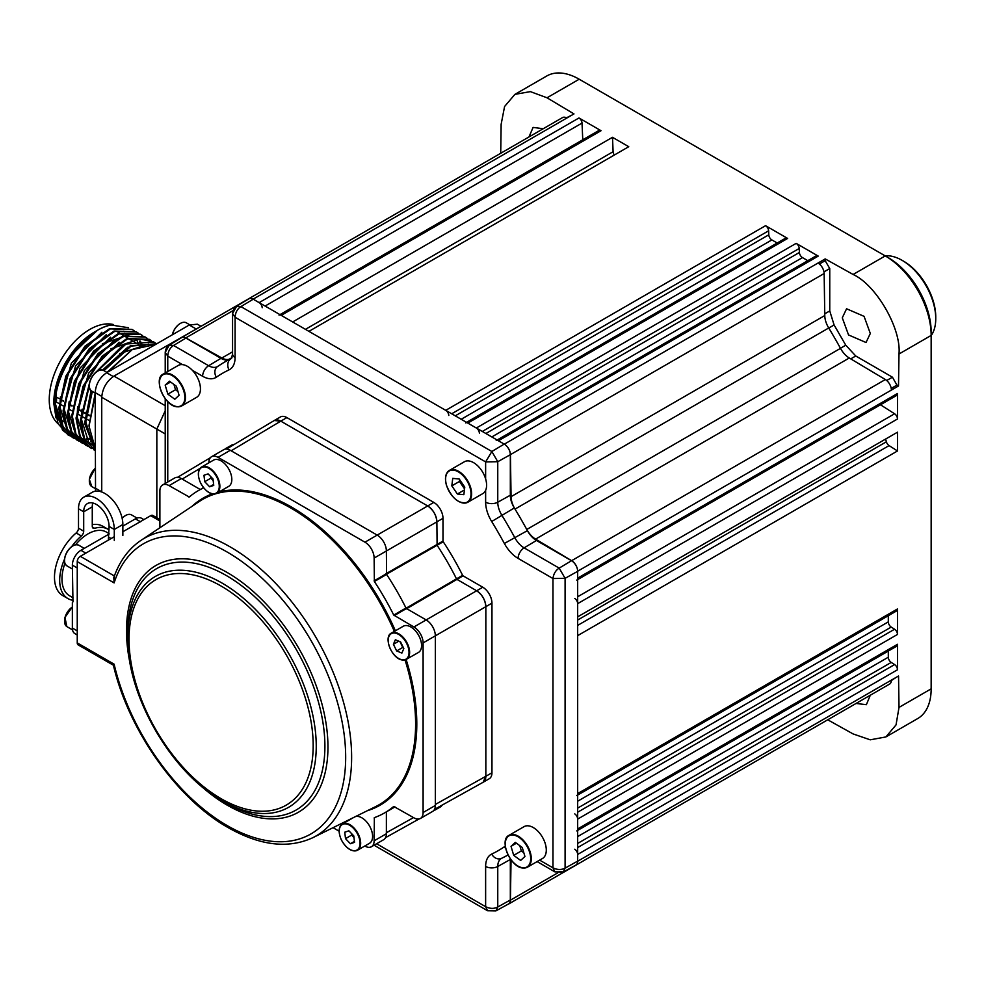 <?xml version="1.0" encoding="UTF-8"?>
<svg xmlns="http://www.w3.org/2000/svg" width="985" height="985" viewBox="0 0 985 985"><rect width="100%" height="100%" fill="white"/><g stroke="black" fill="none" stroke-linecap="round" stroke-linejoin="round"><path stroke-width="1.48" d="M528.97 136.964L533.094 127.41L543.227 128.739M870.309 333.459L866.037 342.509L848.541 334.937L842.286 317.823L846.571 308.773L864.067 316.345L870.309 333.459M870.297 695.225L866.381 704.669L856.027 703.462M575.08 865.519A8.656 4.999 -120 0 0 575.868 865.212L889.578 684.095A8.656 4.999 -120 0 0 891.376 680.13L898.542 675.993L899.009 707.402L931.157 688.847L931.157 335.429A64.924 37.479 -120 0 0 885.256 255.915A64.924 37.479 -120 0 0 885.244 255.915L579.192 79.219A64.924 37.479 -120 0 0 546.724 76.005L514.909 94.375L504.591 106.491L501.143 124.282L500.712 153.278M896.559 677.126L891.363 680.561M827.732 719.801L853.084 733.923L870.223 739.821L885.884 736.94L896.03 724.923L899.009 707.402M885.884 736.94L917.712 718.558A64.924 37.479 -120 0 0 931.157 688.847M507.854 904.341A8.656 4.999 -120 0 0 508.642 904.021L822.352 722.904A8.656 4.999 -120 0 0 822.413 722.867M508.642 904.021A8.656 4.999 -120 0 0 510.427 900.179L511.043 859.831M575.868 865.212A8.656 4.999 -120 0 0 577.666 861.247L577.666 854.438A4.334 2.499 -120 0 0 574.76 849.23M888.31 651.06L888.31 657.217A4.334 2.499 -120 0 0 891.216 662.425L894.589 664.579A4.334 2.499 60 0 1 897.495 669.775L897.495 644.288A4.334 2.499 60 0 1 896.596 646.271L577.666 830.404M576.767 830.921A4.334 2.499 -120 0 0 577.666 828.939L577.666 819.089A4.334 2.499 -120 0 0 574.76 813.893M888.31 615.711L888.31 621.88A4.334 2.499 -120 0 0 891.216 627.076L894.589 629.23A4.334 2.499 60 0 1 897.495 634.438L897.495 608.952A4.334 2.499 60 0 1 896.596 610.934L577.666 795.067M576.767 795.584A4.334 2.499 -120 0 0 577.666 793.602L577.666 635.62L897.495 450.97L897.495 432.193L577.666 616.844L577.666 603.633A4.334 2.499 -120 0 0 574.76 598.437M885.613 439.051A284.591 164.31 60 0 1 886.389 441.785A4.334 2.499 -120 0 0 889.086 445.602L897.495 450.97M880.479 404.773L894.589 413.774A4.334 2.499 60 0 1 897.495 418.982L897.495 393.495A4.334 2.499 60 0 1 896.596 395.477L577.666 579.611M576.767 580.128A4.334 2.499 -120 0 0 577.666 578.146L577.666 571.214A8.656 4.999 -120 0 0 571.645 560.674L535.569 539.115A17.311 9.998 60 0 1 526.778 529.474A284.591 164.31 -120 0 0 515.007 509.097A17.311 9.998 60 0 1 511.067 496.662L510.427 454.639A8.656 4.999 -120 0 0 504.308 444.161L498.41 440.763A4.334 2.499 -120 0 0 496.243 440.541M497.142 440.024L816.072 255.891A4.334 2.499 60 0 1 818.239 256.1L796.163 243.357A4.334 2.499 60 0 1 799.229 248.479L799.401 252.48A4.334 2.499 -120 0 0 802.455 257.59L807.798 260.668M479.387 433.129A4.334 2.499 -120 0 0 476.334 428.019L467.801 423.082A4.334 2.499 -120 0 0 465.646 422.873M466.533 422.356L785.476 238.222A4.334 2.499 60 0 1 787.631 238.432L765.567 225.688A4.334 2.499 60 0 1 768.62 230.81L768.792 234.812A4.334 2.499 -120 0 0 771.858 239.921L777.19 243M448.791 415.461A4.334 2.499 -120 0 0 445.725 410.339L308.921 331.354L628.75 146.703L612.485 137.309L613.113 151.702A4.334 2.499 -120 0 0 614.32 155.027M279.949 314.634L598.88 130.488A4.334 2.499 60 0 1 601.047 130.709L281.217 315.36L292.656 321.96L612.485 137.309M601.047 130.709L578.971 117.966A4.334 2.499 60 0 1 582.024 123.076L582.763 139.796M281.217 315.36A4.334 2.499 -120 0 0 279.05 315.151M262.195 307.726A4.334 2.499 -120 0 0 259.141 302.617L253.133 299.144A8.656 4.999 -120 0 0 248.799 298.714A8.656 4.999 -120 0 0 248.134 299.255M566.461 117.818L571.99 115.06M579.192 79.219L547.02 97.786L573.972 113.915L566.843 118.028A8.656 4.999 -120 0 0 562.509 117.597L248.799 298.714M547.02 97.786L530.361 91.617L514.909 94.375M898.505 385.972L898.985 354.009C901.472 328.707 876.244 284.973 853.108 274.47L825.196 258.907L825.171 260.693L829.752 268.548L829.752 310.928L834.098 324.976L845.77 345.206L855.756 355.991L892.435 377.193L896.941 385.11L898.505 385.972L891.376 390.085A8.656 4.999 -120 0 0 885.355 379.545L849.279 357.998A17.311 9.998 60 0 1 840.488 348.358A284.591 164.31 -120 0 0 828.717 327.98A17.311 9.998 60 0 1 824.777 315.545L824.149 273.522A8.656 4.999 -120 0 0 818.018 263.044L825.196 258.907M819.397 264.017L825.171 260.693M891.216 388.41L896.941 385.11M231.98 357.654A284.591 164.31 -120 0 0 230.662 358.515A17.311 9.998 60 0 1 230.318 358.737M229.32 359.193A17.311 9.998 60 0 1 221.871 357.998L185.796 337.904A8.656 4.999 -120 0 0 181.572 337.535A8.656 4.999 -120 0 0 180.92 338.052M931.157 335.429L931.157 331.896L931.157 335.429L898.985 354.009M853.108 274.47L885.244 255.915L888.31 257.688A60.602 34.98 60 0 1 931.157 331.896M156.837 517.753L156.837 429.078L101.738 397.263C102.514 388.299 106.589 381.244 113.965 376.085L208.992 321.701M101.738 491.995L101.738 397.263M165.221 410.831L156.837 429.078L165.221 433.917M189.711 324.767L186.35 322.834A11.906 6.87 120 0 0 184.86 322.317A11.906 6.87 120 0 0 172.387 334.752M172.313 334.802A11.475 6.624 -60 0 1 180.243 323.511M95.163 450.243L84.71 423.673L91.716 391.094M95.163 448.077L89.032 426.173L95.163 395.724M92.344 391.464L85.35 424.042L95.163 450.071M72.705 353.492A61.673 35.608 -60 0 1 97.453 330.307L72.705 353.492C60.75 370.902 54.68 388.484 54.507 406.239L58.09 423.747L68.064 434.914M97.453 330.307A61.673 35.608 -60 0 1 110.973 324.988C84.538 329.286 53.646 374.115 55.135 406.596L62.511 430.125L70.354 436.121M72.447 437.451L62.412 426.246L58.817 408.726L65.761 376.282L84.919 346.203L109.729 328.534L131.965 329.384M134.071 330.726L132.273 329.556L110.345 328.904L85.547 346.572L66.389 376.652L59.457 409.095L63.052 426.616L72.779 437.648L74.663 438.608M76.768 439.95L66.721 428.734L63.139 411.213L70.07 378.782L89.241 348.69L114.051 331.034L136.275 331.871M138.38 333.213L136.595 332.043L114.666 331.403L89.869 349.059L70.711 379.139L63.766 411.582L67.362 429.115L77.089 440.135L78.972 441.108M81.078 442.437L71.043 431.221L67.448 413.712L74.392 381.269L93.55 351.177L118.36 333.521L140.276 334.174L142.357 335.565M142.702 335.7L140.904 334.543L118.976 333.89L94.178 351.546L75.02 381.638L68.088 414.069L71.683 431.602L81.41 442.622L83.294 443.595M85.4 444.925L75.353 433.72L71.77 416.199L78.701 383.756L97.872 353.677L122.682 336.02L144.906 336.858M147.011 338.2L145.226 337.03L123.297 336.377L98.5 354.046L79.342 384.125L72.397 416.569L75.993 434.089L85.72 445.121L87.603 446.082M89.709 447.424L79.674 436.207L76.079 418.687L83.023 386.255L102.181 356.164L126.991 338.508L149.227 339.345M151.321 340.687L149.535 339.529L127.607 338.877L102.809 356.533L83.651 386.613L76.719 419.056L80.314 436.589L90.041 447.609L91.925 448.581M89.241 386.194L81.029 421.543L84.624 439.076L95.163 450.539L83.984 438.694L80.401 421.186L89.266 384.396M96.161 372.035L124.812 343.95L139.969 339L153.537 341.832M155.642 343.174L153.857 342.017L125.957 344.036L97.7 371.013M103.339 370.348L130.352 345.797L156.824 343.74L131.067 346.117L103.979 370.692M55.997 417.849L53.843 403.641C54.113 388.484 59.063 373.29 68.654 358.048L95.816 331.268M95.163 331.637L94.388 332.08A57.352 33.108 -60 0 0 53.843 402.323L53.843 403.641M67.078 430.605L63.939 428.377M63.089 427.601L55.788 414.303M54.495 405.389L54.446 403.554C54.495 388.558 59.235 373.389 68.654 358.048M56.12 394.357L55.468 404.145L62.535 426.505M58.817 407.864L71.351 363.194L101.886 332.24M60.442 396.844L59.79 406.633L66.845 428.992M90.632 438.214L89.179 438.374M88.465 438.411L87.677 438.448M87.185 438.46L86.261 438.448M63.126 410.351L75.673 365.694L106.208 334.74M64.099 409.132L71.166 431.479M86.618 439.014L87.394 439.051M87.899 439.051L88.798 439.039M89.5 439.014L90.829 438.904M91.494 440.948L90.571 440.935M67.448 412.85L79.982 368.181L110.517 337.227M69.073 401.831L68.421 411.619L75.476 433.979M90.94 441.514L91.716 441.539M71.757 415.338L84.304 370.668L114.839 339.714M76.079 417.825L88.613 373.167L119.148 342.214M77.704 406.805L77.052 416.606L84.107 438.965M90.177 443.94L91.383 444.531M91.925 444.777L93.464 445.355M80.388 420.324L89.98 381.06M82.026 409.304L81.361 419.093L88.428 441.452M89.426 442.56L93.87 446.07M84.71 422.811L91.051 390.602M86.323 411.915L85.683 421.58L92.738 443.94M137.937 342.731L137.321 341.229M136.484 339.517L135.967 338.594M139.587 341.093L140.141 342.152M140.904 343.814L141.52 345.44M142.246 345.218L141.643 343.728M140.793 342.004L140.276 341.093M131.35 334.013L102.354 343.777M139.981 339L110.985 348.752M93.624 374.497L123.47 344.701M102.526 370.077L127.779 347.2M148.612 343.987L119.714 353.664M89.019 425.311L95.163 393.606M106.946 372.416L132.101 349.687M58.103 423.759A57.352 33.108 -60 0 1 49.25 399.664A57.352 33.108 -60 0 1 71.351 345.218A57.352 33.108 -60 0 1 113.558 324.582M55.825 396.77L59.125 398.58M60.159 399.147L63.446 400.969M68.815 403.924L72.102 405.734M77.458 408.689L80.758 410.511M81.792 411.077L85.079 412.887M86.114 413.466L89.413 415.276M62.609 400.501A46.258 26.706 120 0 0 62.621 400.747L63.422 401.203M68.778 404.219L72.065 406.066M77.421 409.083L80.708 410.942M81.743 411.521L85.03 413.368M86.064 413.959L89.352 415.805M89.007 420.423L85.72 418.576M84.685 417.997L81.398 416.15M80.364 415.559L77.089 413.712M71.733 410.708L68.445 408.849M63.102 405.845L59.814 403.985M58.78 403.407L55.492 401.56M56.49 397.14L56.539 400.772L55.505 401.375M56.748 414.599A52.353 30.227 120 0 0 59.925 418.748M62.129 420.632A52.353 30.227 120 0 0 63.951 421.777M123.839 331.145A57.352 33.108 -60 0 1 124.418 331.871M125.649 333.656A57.352 33.108 -60 0 1 126.363 334.875M127.151 336.451A57.352 33.108 -60 0 1 127.865 338.101M108.535 371.628L132.175 349.638L155.778 344.344M110.973 324.988L128.481 327.722M95.533 491.17L95.163 392.596C95.877 384.175 99.707 377.55 106.639 372.724L189.268 325.013L197.382 324.2L200.608 326.06M931.157 335.602A47.612 27.494 -120 0 0 935.75 318.647L935.75 316.887A45.445 26.238 60 0 0 903.614 261.222L902.088 260.335A47.612 27.494 -120 0 0 885.121 255.841M935.75 318.647A47.612 27.494 -120 0 0 902.088 260.335L903.614 261.222M405.771 608.398L456.486 578.86A186.116 107.451 -120 0 0 437.106 545.284L436.872 521.853A12.99 7.498 -120 0 0 427.687 505.945L280.787 421.137A12.99 7.498 -120 0 0 274.286 420.496L280.417 416.963A12.99 7.498 60 0 1 286.906 417.603L280.787 421.137L427.687 505.945C433.228 509.824 436.293 515.118 436.872 521.853L437.106 545.284A186.116 107.451 60 0 1 456.486 578.86L462.605 575.326A186.116 107.451 -120 0 0 443.225 541.75L386.157 574.427M385.935 573.75L442.991 541.073L443.225 541.75M442.991 541.073L442.991 518.319L374.128 558.076A12.99 7.498 -120 0 0 364.955 542.181L218.042 457.36A12.99 7.498 -120 0 0 211.553 456.72A12.99 7.498 -120 0 0 208.857 462.654L208.857 462.839M211.553 456.72L223.792 449.652A12.99 7.498 60 0 1 230.281 450.293L377.193 535.101L433.819 502.412A12.99 7.498 60 0 1 442.991 518.319M433.819 502.412L286.906 417.603M224.161 449.456L227.991 448.163A12.99 7.498 -120 0 0 225.319 448.766L231.438 445.232A12.99 7.498 60 0 1 233.913 444.617M364.795 846.016L364.955 846.103A12.99 7.498 -120 0 0 371.443 846.743A12.99 7.498 -120 0 0 374.128 840.808L374.362 817.636A186.116 107.451 -120 0 0 384.556 812.92A186.116 107.451 -120 0 0 393.741 806.444L413.922 817.833A12.99 7.498 -120 0 0 420.41 818.473A12.99 7.498 -120 0 0 423.107 812.526L423.107 642.897A12.99 7.498 -120 0 0 413.922 626.989L476.666 590.766C482.194 594.644 485.26 599.939 485.839 606.674L485.839 776.303L491.958 772.769A12.99 7.498 60 0 1 489.274 778.716L483.155 782.25A12.99 7.498 -120 0 0 485.839 776.303L485.839 606.674A12.99 7.498 -120 0 0 476.666 590.766L482.785 587.232L463.073 575.856L456.954 579.389L476.666 590.766L456.954 579.389L406.251 608.939M482.785 587.232A12.99 7.498 60 0 1 491.958 603.14L435.345 635.83L435.345 805.459A12.99 7.498 60 0 1 432.649 811.406L420.41 818.473M491.958 772.769L491.958 603.14M442.068 805.151A12.99 7.498 60 0 1 440.307 806.986L434.188 810.52A12.99 7.498 -120 0 0 436.035 808.513L432.994 811.184M185.906 338.089L173.557 345.464L208.635 365.718L220.985 358.343L185.906 338.089A8.656 4.999 60 0 0 181.523 337.683L169.285 345.107C166.871 346.695 165.517 349.133 165.221 352.421L169.285 345.107L173.557 345.464C170.036 347.73 168.103 351.288 167.758 356.127L167.758 371.493M165.221 372.958L165.221 352.421L167.758 356.127L182.484 364.635A18.395 10.626 -120 0 0 178.236 365.447L163.239 374.103A18.395 10.626 60 0 1 167.475 373.29A18.395 10.626 60 0 1 183.259 387.942A18.395 10.626 60 0 1 181.634 405.968A18.395 10.626 60 0 1 177.411 406.78A18.395 10.626 60 0 1 172.289 404.97M235.095 357.518A8.656 4.999 0 0 1 232.558 353.984L232.558 313.538C232.842 310.263 234.196 307.825 236.622 306.224L248.86 298.812A8.656 4.999 60 0 1 253.244 299.206L240.894 306.594L236.622 306.224L232.558 313.538L235.095 317.256L235.095 357.518A26.275 15.169 60 0 1 229.025 369.867A275.628 159.139 -120 0 0 216.355 377.181A26.275 15.169 60 0 1 202.627 376.258L192.383 370.348M253.244 299.206L504.209 444.1L491.86 451.487L240.894 306.594C237.373 308.859 235.44 312.417 235.095 317.256L485.63 461.903L491.86 451.487L497.757 461.706L485.63 461.903L485.63 478.907A18.395 10.626 -120 0 0 464.403 461.743L449.406 470.411A18.395 10.626 60 0 1 470.621 487.538A18.395 10.626 60 0 1 467.801 502.264A18.395 10.626 60 0 1 458.456 501.267M539.645 860.139L552.967 867.822L552.967 578.527C553.582 573.836 555.651 570.364 559.184 568.111L565.094 578.33L565.094 868.13L563.272 872.008L559.184 871.54M504.209 444.1A8.656 4.999 60 0 1 510.329 454.701L497.757 461.706L497.757 502.227A17.619 10.17 -120 0 0 501.821 515.192A284.283 164.126 60 0 1 514.896 537.847A17.619 10.17 -120 0 0 524.106 547.857A8.656 4.999 120 0 0 518.098 558.396L552.967 578.527L565.094 578.33L577.666 571.325L577.666 861.124A8.656 4.999 60 0 1 575.819 865.113L563.272 872.008L554.9 871.873L552.967 867.822C557.325 869.94 561.364 870.038 565.094 868.13L577.666 861.124M376.615 843.763L485.63 906.692L487.575 910.743L495.935 910.879L491.86 910.411M485.63 866.431A26.275 15.169 60 0 1 491.687 854.081A8.656 7.055 64.6 0 0 501.525 858.366L501.525 858.366A17.619 10.17 -120 0 0 497.757 866.492A8.656 4.999 0 0 1 485.63 866.431L485.63 906.692C489.988 908.81 494.039 908.921 497.757 907L495.935 910.879L508.482 903.996A8.656 4.999 60 0 0 510.329 900.007L510.329 859.486L497.757 866.492L497.757 907L510.329 900.007M220.985 358.343A17.311 9.998 -120 0 0 228.471 359.71M510.329 454.701L510.329 495.221A17.311 9.998 -120 0 0 514.318 507.964A284.591 164.31 60 0 1 527.406 530.644A17.311 9.998 -120 0 0 536.456 540.469L571.534 560.724A8.656 4.999 60 0 1 577.666 571.325M510.341 858.858A17.311 9.998 -120 0 0 510.329 859.486M226.513 449.049L274.236 420.521L280.787 421.137L231.155 450.798M435.345 804.449L485.839 776.303L483.093 782.287L434.533 809.35M226.316 803.181L221.994 800.682C171.353 772.806 126.572 695.238 127.755 637.443A133.283 76.953 60 0 1 221.994 583.034A133.283 76.953 60 0 1 316.247 746.273A133.283 76.953 60 0 1 221.994 800.682L226.328 803.181A139.402 80.487 -120 0 0 324.902 746.273A139.402 80.487 -120 0 0 226.328 575.535A139.402 80.487 -120 0 0 127.755 632.444L127.779 634.98M113.484 665.552L114.125 664.186L113.484 665.552C128.616 730.378 176.968 798.872 228.114 827.597C259.942 845.647 288.162 849.021 312.799 837.706L375.753 806.555A176.34 101.812 -120 0 0 405.044 659.95M333.053 827.683L339.111 831.192M374.128 840.808L386.379 833.741A12.99 7.498 60 0 1 383.682 839.676L371.443 846.743M386.379 833.741L386.379 811.862M113.127 665.072L78.147 644.88A4.334 2.499 -60 0 1 77.249 642.897L77.249 561.61A4.334 2.499 -60 0 1 80.314 556.316L114.285 536.702M162.574 484.989L174.825 477.922A12.99 7.498 60 0 1 181.314 478.562L169.075 485.63A12.99 7.498 -120 0 0 162.574 484.989A12.99 7.498 -120 0 0 159.89 490.936L159.89 527.763M200.25 489.496L181.314 478.562M364.955 542.181L377.193 535.101A12.99 7.498 60 0 1 386.379 551.009L386.6 574.44L374.362 581.507L374.128 558.076M413.922 626.989L393.741 615.083L405.98 608.016A186.116 107.451 -120 0 0 386.6 574.44M405.98 608.016L406.46 608.545L394.209 615.613M423.107 642.897L435.345 635.83A12.99 7.498 60 0 0 426.16 619.922L406.46 608.545M393.741 615.083A186.116 107.451 -120 0 0 374.362 581.507M203.649 487.858A186.116 107.451 -120 0 0 198.441 490.555A186.116 107.451 -120 0 0 189.255 497.019L169.075 485.63M122.854 531.752L150.705 515.672A4.334 2.499 -60 0 1 152.872 515.463L159.89 519.514M312.799 837.706A171.833 99.202 60 0 0 343.223 701.185A171.833 99.202 60 0 0 230.121 546.86A171.833 99.202 60 0 0 141.089 540.297C128.579 548.756 119.468 561.216 113.78 577.666L114.125 582.898L114.358 576.163M72.964 597.735L69.59 595.79A36.79 21.239 -60 0 1 61.969 578.946A36.79 21.239 -60 0 1 64.936 563.334M75.476 544.816A36.79 21.239 -60 0 1 106.38 532.06L109.089 533.624M71.757 546.503A40.04 23.111 120 0 1 81.361 535.975A4.334 2.499 120 0 0 83.7 531.186L83.7 511.794A17.952 10.367 -120 0 1 87.419 503.581A17.952 10.367 -120 0 1 106.996 517.187A17.952 10.367 60 0 1 109.089 526.446L108.35 540.125M109.089 529.942A40.04 23.111 120 0 0 108.005 529.253A40.04 23.111 120 0 0 94.622 528.317A4.334 2.499 -60 0 1 93.169 528.219A4.334 2.499 -60 0 1 92.27 526.236L92.27 506.844A17.952 10.367 60 0 1 92.799 502.99M122.854 535.458L122.854 524.5A25.302 14.615 60 0 0 119.911 511.449A25.302 14.615 -120 0 0 92.307 492.266L83.737 497.203A25.302 14.615 60 0 0 78.504 508.789L78.504 528.182A4.334 2.499 -60 0 1 76.153 532.971A40.04 23.111 -60 0 0 55.542 567.791A40.04 23.111 -60 0 0 62.769 595.593L67.965 598.597A40.04 23.111 120 0 0 72.964 600.308M83.737 497.203A25.302 14.615 60 0 1 111.342 516.386A25.302 14.615 -120 0 1 114.285 529.45L114.285 540.408M92.27 524.648A40.04 23.111 -60 0 1 102.809 526.249L108.005 529.253M64.468 559.32A40.04 23.111 120 0 0 67.965 598.597M143.847 519.624L141.471 518.245A12.115 6.993 120 0 0 135.401 518.849L122.854 526.101M109.089 534.042L80.93 550.307A12.115 6.993 120 0 0 72.361 565.144L72.964 601.86M72.361 602.611L72.361 628.048A12.115 6.993 120 0 0 74.872 633.601L77.249 634.98M131.744 515.02A11.906 6.87 120 0 0 131.559 514.909A11.906 6.87 120 0 0 122.152 518.356M122.128 518.258A11.475 6.624 -60 0 1 125.452 515.586M173.951 384.47L175.515 389.74L177.965 391.537M176.401 386.268L169.457 381.183L165.184 385.135L167.856 394.16L174.813 399.233L179.085 395.293L176.401 386.268M175.515 389.74L167.856 394.16M170.59 382.02L165.184 385.135M159.435 382.709A18.395 10.626 60 0 1 163.239 374.103C152.823 378.56 164.704 406.596 177.251 406.817L181.634 405.968L196.631 397.312A18.395 10.626 -120 0 0 198.256 379.287A18.395 10.626 -120 0 0 182.471 364.622M457.372 494.002L463.849 494.655L464.772 487.169L459.219 479.018L452.743 478.378L451.819 485.864L457.372 494.002L464.44 489.927M459.687 479.707L459.466 481.443L464.563 488.905M459.466 481.443L451.819 485.864M445.602 479.005A18.395 10.626 60 0 1 449.406 470.411C445.528 472.997 444.543 477.959 446.451 485.285C452.115 498.829 459.232 504.48 467.801 502.264L482.798 493.608A18.395 10.626 -120 0 0 485.617 478.882M505.28 843.899A18.395 10.626 60 0 1 509.085 835.305C498.669 839.762 510.55 867.797 523.097 868.019L527.48 867.157L542.476 858.501A18.395 10.626 -120 0 0 544.102 840.476A18.395 10.626 -120 0 0 528.317 825.824A18.395 10.626 -120 0 0 524.082 826.637L509.085 835.305A18.395 10.626 60 0 1 513.32 834.48A18.395 10.626 60 0 1 529.105 849.132A18.395 10.626 60 0 1 527.48 867.157A18.395 10.626 60 0 1 523.257 867.982M519.797 845.659L521.361 850.942L523.811 852.739M513.702 855.362L520.659 860.434L524.931 856.482L522.247 847.457L515.303 842.384L511.03 846.337L513.702 855.362L521.361 850.942M516.435 843.209L511.03 846.337M198.453 474.142A15.144 8.742 60 0 1 201.593 467.038C197.64 469.968 197.308 475.312 200.608 483.069C205.767 491.897 211.147 495.295 216.737 493.276L228.68 486.381A15.144 8.742 -120 0 0 229.517 470.461A15.144 8.742 -120 0 0 213.523 460.143L201.593 467.038A15.144 8.742 60 0 1 217.574 477.356A15.144 8.742 60 0 1 216.737 493.276A15.144 8.742 60 0 1 209.017 492.426M203.969 475.25L204.72 481.702L209.62 486.787L213.745 485.408L212.994 478.956L208.106 473.883L203.969 475.25M210.655 476.518L210.852 478.168L204.72 481.702M213.634 484.46L209.62 486.787M210.852 478.168L213.191 480.606M388.213 640.25A15.144 8.742 60 0 1 391.353 633.133C382.451 636.95 393.2 662.991 405.5 659.815L418.428 652.476A15.144 8.742 -120 0 0 418.871 635.768A15.144 8.742 -120 0 0 404.232 625.82A15.144 8.742 -120 0 0 403.284 626.238L391.353 633.133A15.144 8.742 60 0 1 392.289 632.715A15.144 8.742 60 0 1 406.928 642.663A15.144 8.742 60 0 1 406.497 659.371A15.144 8.742 60 0 1 405.549 659.79M400.563 641.912L395.354 639.77L393.409 644.288L396.672 650.95L401.88 653.08L403.825 648.561L400.563 641.912M398.79 641.186L393.409 644.288M399.972 641.666L402.791 647.416L396.672 650.95M339.246 831.094A15.144 8.742 60 0 1 342.374 823.977A15.144 8.742 60 0 1 358.368 834.295A15.144 8.742 60 0 1 357.53 850.215L369.461 843.32A15.144 8.742 -120 0 0 370.298 827.4A15.144 8.742 -120 0 0 355.487 816.59M344.762 832.19L345.513 838.641L350.401 843.726L354.538 842.347L353.775 835.896L348.887 830.823L344.762 832.19M351.436 833.47L351.633 835.108L345.513 838.641M354.428 841.399L350.401 843.726M351.633 835.108L353.972 837.545M510.427 900.179L557.732 872.882M577.666 861.247L891.376 680.13M577.666 847.556L894.589 664.579M897.495 669.775L577.666 854.438M891.216 662.425L577.666 843.443M577.666 836.573L888.31 657.217M577.666 828.939L897.495 644.288M577.666 793.602L897.495 608.952M889.086 445.602L577.666 625.401M577.666 620.033L886.389 441.785M577.666 596.762L894.589 413.774M897.495 418.982L577.666 603.633M577.666 578.146L897.495 393.495M485.851 433.511L799.401 252.48M799.229 248.479L482.293 431.455M802.455 257.59L491.81 436.946M818.239 256.1L498.41 440.763M476.334 428.019L796.163 243.357M787.631 238.432L467.801 423.082M771.858 239.921L461.202 419.278M455.242 415.842L768.792 234.812M768.62 230.81L451.684 413.786M445.725 410.339L765.567 225.688M305.436 329.347L613.113 151.702M582.024 123.076L265.1 306.052M259.141 302.617L578.971 117.966M571.645 560.674L885.355 379.545M891.376 390.085L577.666 571.214M849.279 357.998L535.569 539.115M526.778 529.474L840.488 348.358M828.717 327.98L515.007 509.097M511.067 496.662L824.777 315.545M824.149 273.522L510.427 454.639M504.308 444.161L818.018 263.044M566.843 118.028L253.133 299.144M823.977 271.885L829.752 268.548M824.753 313.821L829.752 310.928M828.767 328.054L834.098 324.976M840.451 348.284L845.77 345.206M850.757 358.872L855.756 355.991M886.685 380.518L892.435 377.193M897.495 634.438L577.666 819.089M577.666 812.219L894.589 629.23M891.216 627.076L577.666 808.106M577.666 801.224L888.31 621.88M221.871 357.998L232.558 351.842M233.088 310.595L185.796 337.904M885.244 255.915L888.31 257.688L885.256 255.915M113.965 376.085L165.221 405.685M89.34 480.951A11.475 6.624 -60 0 1 89.413 479.486M95.163 468.528A11.906 6.87 120 0 0 89.45 479.51A11.906 6.87 120 0 0 91.814 486.578L89.327 479.338L95.163 468.306M89.45 479.215A11.475 6.624 -60 0 1 95.163 468.429M91.814 391.156C84.365 388.201 94.08 367.91 102.12 369.991L103.708 370.545A11.906 6.87 120 0 0 102.218 370.028A11.906 6.87 120 0 0 91.174 378.597A11.906 6.87 120 0 0 91.814 391.156L95.163 393.089M89.34 385.529A11.475 6.624 -60 0 1 97.601 371.222M189.268 325.013L195.855 328.805M113.238 376.529L106.639 372.724M95.163 392.596L101.763 396.413M95.163 488.018L101.738 491.823M216.355 377.181A8.656 7.055 55.4 0 1 217.562 366.519L222.487 363.342A284.283 164.126 60 0 0 217.845 366.346A8.656 7.055 55.4 0 0 217.562 366.519A17.619 10.17 -120 0 1 208.635 365.718A8.656 4.999 120 0 0 202.627 376.258M232.004 357.567L222.487 363.342A284.283 164.126 60 0 1 230.921 358.786A8.656 7.055 64.6 0 0 229.025 369.867M231.549 358.417L230.921 358.786A17.619 10.17 -120 0 0 231.438 358.515L232.558 353.984M510.329 495.221L497.757 502.227A8.656 4.999 180 0 1 485.63 502.165L485.63 490.345M514.318 507.964L491.687 521.508A26.275 15.169 60 0 1 485.63 502.165M527.406 530.644L504.369 543.474A275.628 159.139 -120 0 0 491.687 521.508M518.098 558.396A26.275 15.169 60 0 1 504.369 543.474M536.456 540.469L524.106 547.857L559.184 568.111L571.534 560.724M501.525 858.366A8.656 7.055 64.6 0 0 501.821 858.206A284.283 164.126 60 0 0 506.746 855.694L508.038 854.98A284.283 164.126 60 0 1 506.746 855.694L501.525 858.366M491.687 854.081A275.628 159.139 -120 0 0 504.369 846.768A8.656 7.055 55.4 0 0 505.699 848.491M504.369 846.768A26.275 15.169 60 0 1 505.293 846.201M167.758 401.584L167.758 481.997M200.004 468.417L182.188 479.067M386.379 832.731L413.515 817.599M221.108 586.05A130.217 75.18 -120 0 0 129.023 639.216A130.217 75.18 -120 0 0 221.108 798.7A130.217 75.18 -120 0 0 313.181 745.534A130.217 75.18 -120 0 0 221.108 586.05M130.956 667.498A142.468 82.247 60 0 1 227.227 572.519A142.468 82.247 60 0 1 327.956 746.999A142.468 82.247 60 0 1 227.227 805.164A142.468 82.247 60 0 1 197.566 782.878M77.249 642.897L114.125 664.186A167.512 96.715 -120 0 0 227.227 825.615A167.512 96.715 -120 0 0 345.673 757.219A167.512 96.715 -120 0 0 227.227 552.068A167.512 96.715 -120 0 0 114.125 582.898L77.249 561.61M394.357 631.397A176.34 101.812 -120 0 0 290.92 508.088A176.34 101.812 -120 0 0 199.536 501.34L141.089 540.297M219.298 491.798A177.201 102.305 60 0 1 291.498 507.053A177.201 102.305 60 0 1 395.379 630.806M406.152 659.556A177.201 102.305 60 0 1 367.528 810.63M191.903 506.438A177.201 102.305 60 0 1 212.341 493.867M375.753 817.119L374.128 818.055M423.107 812.526L435.345 805.459M374.128 580.83L386.379 573.762M230.281 450.293L218.042 457.36M188.775 497.006L190.4 496.071M159.89 520.966L150.705 515.672M80.314 556.316L114.383 575.979M64.554 560.28A11.475 6.624 -60 0 1 67.115 551.809A11.475 6.624 -60 0 1 72.816 545.973M67.017 565.919C63.594 563.235 63.594 558.52 67.042 551.76C71.154 545.838 75.106 543.683 78.923 545.296A11.906 6.87 120 0 0 67.214 551.846A11.906 6.87 120 0 0 67.017 565.919L72.361 568.998M92.27 506.844L83.7 511.794L78.504 508.789M81.361 535.975L76.153 532.971M83.7 531.186L78.504 528.182M111.071 538.549L109.089 537.404M122.854 524.5L114.285 529.45L109.089 526.446M92.356 527.012L94.622 528.317M85.818 553.127L80.93 550.307M140.609 521.853L135.401 518.849M77.249 630.88L72.361 628.048M77.249 567.976L72.361 565.144M64.554 621.067A11.475 6.624 -60 0 1 72.361 607.031M72.361 607.056A11.906 6.87 120 0 0 65.133 617.386A11.906 6.87 120 0 0 66.832 626.583A11.906 6.87 120 0 0 67.017 626.706A11.906 6.87 120 0 0 67.214 626.805M167.278 373.857A17.964 10.367 -120 0 0 160.395 389.038A17.964 10.367 -120 0 0 176.98 406.571A17.964 10.367 -120 0 0 183.875 391.39A17.964 10.367 -120 0 0 167.278 373.857M470.042 487.686A17.964 10.367 -120 0 0 453.445 470.153A17.964 10.367 -120 0 0 446.562 485.334A17.964 10.367 -120 0 0 463.147 502.867A17.964 10.367 -120 0 0 470.042 487.686M522.826 867.76A17.964 10.367 -120 0 0 529.721 852.579A17.964 10.367 -120 0 0 513.123 835.046A17.964 10.367 -120 0 0 506.241 850.227A17.964 10.367 -120 0 0 522.826 867.76M522.937 867.945A18.395 10.626 60 0 1 518.135 866.16M217.032 477.614A14.713 8.496 -120 0 0 202.417 467.173A14.713 8.496 -120 0 0 200.694 483.056A14.713 8.496 -120 0 0 215.296 493.485A14.713 8.496 -120 0 0 217.032 477.614M405.057 659.581A14.713 8.496 -120 0 0 406.793 643.71A14.713 8.496 -120 0 0 392.178 633.269A14.713 8.496 -120 0 0 390.442 649.152A14.713 8.496 -120 0 0 405.057 659.581M405.438 659.827A15.144 8.742 60 0 1 398.765 658.534M341.475 839.996A14.713 8.496 -120 0 0 356.09 850.424A14.713 8.496 -120 0 0 357.814 834.554A14.713 8.496 -120 0 0 343.199 824.113A14.713 8.496 -120 0 0 341.475 839.996M353.283 817.685L342.374 823.977C338.421 826.908 338.101 832.251 341.389 840.008C346.56 848.836 351.94 852.234 357.53 850.215A15.144 8.742 60 0 1 349.798 849.378M181.572 337.535L248.737 298.763M95.163 488.511L91.814 486.578M107.057 372.478L103.708 370.545M67.817 434.779L68.445 435.148M72.139 437.278L72.767 437.635M89.389 447.239L90.029 447.609M93.71 449.726L94.338 450.096M135.967 331.686L136.607 332.056M140.289 334.174L140.917 334.543M148.92 339.16L149.548 339.529M140.51 345.772L138.109 344.319M136.324 343.236L133.935 341.795M132.15 340.699L129.774 339.271M127.964 338.163L125.612 336.747M123.778 335.639L121.45 334.223M119.591 333.102L117.289 331.699M374.078 845.228L487.575 910.743M537.12 861.604L554.912 871.873M165.221 398.666L165.221 483.463M210.384 457.693L177.546 477.319M418.982 819.003L385.566 837.632M127.755 637.443L127.755 632.444M394.973 806.9L384.556 812.92M203.476 487.637L198.441 490.555M84.254 548.386L78.923 545.296M72.521 629.871L66.82 626.583L64.961 617.373L72.361 606.895M137.063 518.085L131.559 514.909"/></g></svg>
